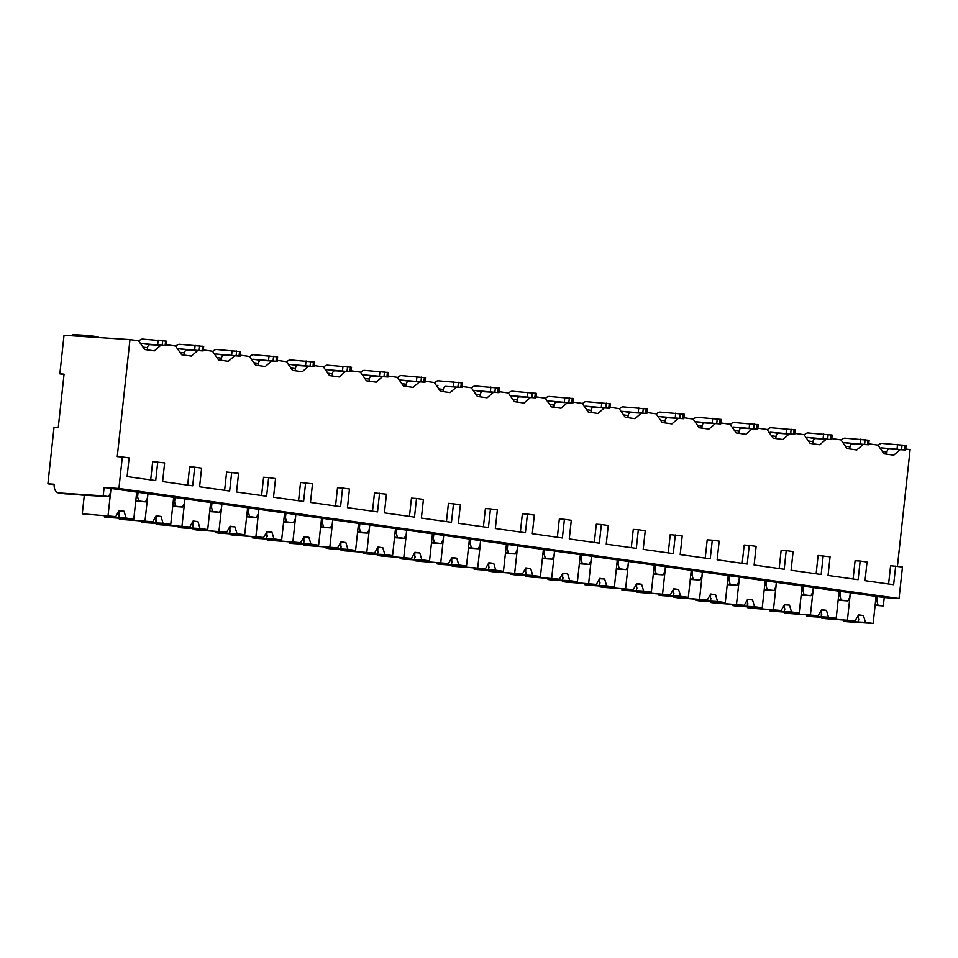 <?xml version="1.0" encoding="UTF-8"?>
<svg xmlns="http://www.w3.org/2000/svg" width="958" height="958" viewBox="0 0 958 958"><rect width="100%" height="100%" fill="white"/><g stroke="black" fill="none" stroke-linecap="round" stroke-linejoin="round"><path stroke-width="1.44" d="M875.121 605.372L883.336 605.911L884.246 597.553L899.035 598.522L902.46 567.016L890.593 565.723L888.605 583.997M897.43 566.298L910.1 449.649L905.705 449.027M58.27 427.496L54.043 427.22L47.9 483.802L54.235 484.221A8.418 5.497 -82 0 0 58.558 492.915A8.418 5.497 -82 0 0 58.833 492.939L103.213 495.849L104.123 487.49L118.912 488.46L122.337 456.954L117.259 456.619L129.977 339.587L64.03 335.264L59.839 373.848L64.066 374.123L58.27 427.496M54.199 484.688L47.9 483.802M900.065 449.685L893.742 455.182L884.03 453.805L877.935 445.111L868.738 443.817M853.099 578.979L855.087 560.717L860.152 561.041L858.129 579.686L828.047 575.447L830.071 556.802L818.108 555.496L816.132 573.77M779.165 568.549L781.141 550.275L786.219 550.611L784.195 569.256L754.114 565.016L756.137 546.371L749.252 545.401L744.174 545.066L742.187 563.34M705.22 558.119L707.208 539.845L712.285 540.18L710.249 558.825L680.18 554.586L682.204 535.941L670.241 534.636L668.253 552.898M631.286 547.689L633.274 529.415L638.339 529.75L636.316 548.395L606.234 544.156L608.258 525.511L601.373 524.529L596.307 524.206L594.319 542.467M557.352 537.258L559.328 518.985L564.406 519.32L562.382 537.965L532.301 533.726L534.324 515.081L527.439 514.099L522.361 513.775L520.374 532.037M483.407 526.828L485.395 508.554L490.472 508.89L488.436 527.535L458.367 523.296L460.391 504.638L448.428 503.345L446.44 521.607M409.473 516.398L411.461 498.124L416.526 498.459L414.503 517.104L384.421 512.865L386.457 494.208L374.494 492.903L372.506 511.177M335.539 505.968L337.515 487.694L342.593 488.029L340.569 506.674L310.488 502.435L312.512 483.778L300.549 482.473L298.573 500.747M261.594 495.537L263.582 477.264L268.659 477.599L266.635 496.244L236.554 491.993L238.578 473.348L226.615 472.043L224.627 490.316M187.66 485.095L189.648 466.833L194.713 467.169L192.69 485.814L162.609 481.563L164.644 462.918L152.681 461.612L150.693 479.886M160.693 345.383L154.37 350.868L144.658 349.502L138.563 340.797L129.977 339.587M197.671 350.592L191.337 356.077L181.637 354.711L175.53 346.018L166.333 344.724M234.638 355.813L228.303 361.298L218.604 359.933L212.496 351.239L203.3 349.933M271.605 361.022L265.27 366.507L255.57 365.142L249.463 356.448L240.266 355.155M308.572 366.243L302.237 371.728L292.537 370.363L286.442 361.669L277.245 360.364M345.539 371.453L339.204 376.949L329.504 375.572L323.409 366.878L314.212 365.585M382.505 376.674L376.183 382.158L366.471 380.793L360.376 372.099L351.179 370.794M419.472 381.883L413.149 387.379L403.438 386.002L397.342 377.308L388.146 376.015M456.451 387.104L450.116 392.588L440.417 391.223L434.309 382.529L425.113 381.224M493.418 392.325L487.083 397.81L477.383 396.432L471.276 387.739L462.079 386.445M530.385 397.534L524.05 403.019L514.35 401.653L508.243 392.96L499.046 391.654M567.352 402.755L561.017 408.24L551.317 406.863L545.222 398.169L536.025 396.875M604.318 407.964L597.984 413.449L588.284 412.084L582.189 403.39L572.992 402.097M641.285 413.185L634.962 418.67L625.251 417.305L619.155 408.599L609.959 407.306M678.252 418.395L671.929 423.879L662.217 422.514L656.122 413.82L646.925 412.527M715.231 423.616L708.896 429.1L699.196 427.735L693.089 419.041L683.892 417.736M752.198 428.825L745.863 434.309L736.163 432.944L730.056 424.25L720.859 422.957M789.164 434.046L782.83 439.53L773.13 438.165L767.023 429.471L757.826 428.166M826.131 439.255L819.797 444.751L810.097 443.374L804.001 434.681L794.805 433.387M863.098 444.476L856.763 449.961L847.064 448.595L840.968 439.902L831.772 438.596M157.747 461.948L155.723 480.593L127.103 476.557L129.126 457.912L122.337 456.954M231.692 472.378L229.657 491.023L199.587 486.784L201.611 468.139L194.713 467.169M305.626 482.808L303.602 501.453L273.521 497.214L275.545 478.569L268.659 477.599M379.56 493.238L377.536 511.883L347.455 507.644L349.478 488.999L342.593 488.029M453.505 503.669L451.469 522.326L421.388 518.074L423.424 499.429L416.526 498.459M527.439 514.099L525.415 532.756L495.334 528.505L497.358 509.86L490.472 508.89M601.373 524.529L599.349 543.186L569.268 538.935L571.291 520.29L564.406 519.32M675.306 534.971L673.282 553.616L643.201 549.365L645.237 530.72L638.339 529.75M749.252 545.401L747.228 564.046L717.147 559.795L719.171 541.15L712.285 540.18M823.185 555.832L821.162 574.477L791.08 570.238L793.104 551.58L786.219 550.611M895.67 566.058L893.646 584.703L865.014 580.668L867.038 562.011L860.152 561.041M899.035 598.522L118.912 488.46M838.142 600.271L847.914 600.917L849.794 597.265L850.285 592.763L884.246 597.553M850.285 592.763L104.123 487.49M875.588 601.001L876.965 601.097L877.444 596.595M84.304 495.226L108.541 496.603L110.421 492.951L110.912 488.448M108.541 496.603L103.213 495.849M135.737 501.178L145.52 501.812L147.388 498.16L147.879 493.657M145.52 501.812L135.797 500.663M138.084 492.28L137.593 496.783L138.623 500.842M172.703 506.387L182.487 507.033L184.355 503.381L184.846 498.879M182.487 507.033L172.763 505.872M175.051 497.501L174.56 501.992L175.589 506.064M209.67 511.608L219.454 512.243L221.322 508.59L221.813 504.1M219.454 512.243L209.73 511.093M212.017 502.711L211.526 507.213L212.568 511.273M246.637 516.817L256.421 517.464L258.301 513.811L258.78 509.309M256.421 517.464L246.697 516.302M248.984 507.932L248.493 512.422L249.535 516.494M283.604 522.038L293.387 522.685L295.268 519.02L295.759 514.53M293.387 522.685L283.664 521.523M285.951 513.141L285.46 517.643L286.502 521.703M320.583 527.259L330.354 527.894L332.234 524.242L332.725 519.739M330.354 527.894L320.631 526.732M322.918 518.362L322.427 522.864L323.469 526.924M357.55 532.468L367.321 533.115L369.201 529.463L369.692 524.96M367.321 533.115L357.597 531.953M359.885 523.571L359.406 528.074L360.436 532.133M394.516 537.689L404.3 538.324L406.168 534.672L406.659 530.169M404.3 538.324L394.576 537.163M396.863 528.792L396.373 533.295L397.402 537.354M431.483 542.899L441.267 543.545L443.135 539.893L443.626 535.39M441.267 543.545L431.543 542.384M433.83 534.001L433.339 538.504L434.369 542.575M468.45 548.12L478.234 548.754L480.102 545.102L480.593 540.599M478.234 548.754L468.51 547.605M470.797 539.222L470.306 543.725L471.348 547.784M505.417 553.329L515.2 553.975L517.081 550.323L517.559 545.821M515.2 553.975L505.477 552.814M507.764 544.431L507.273 548.934L508.315 553.005M542.384 558.55L552.167 559.185L554.047 555.532L554.538 551.03M552.167 559.185L542.444 558.035M544.731 549.653L544.24 554.155L545.282 558.215M579.362 563.759L589.134 564.406L591.014 560.753L591.505 556.251M589.134 564.406L579.41 563.244M581.698 554.862L581.207 559.364L582.248 563.436M616.329 568.98L626.101 569.615L627.981 565.962L628.472 561.46M626.101 569.615L616.377 568.465M618.664 560.083L618.185 564.585L619.215 568.645M653.296 574.189L663.08 574.836L664.948 571.184L665.439 566.681M663.08 574.836L653.356 573.674M655.643 565.304L655.152 569.794L656.182 573.866M690.263 579.41L700.047 580.045L701.915 576.393L702.406 571.902M700.047 580.045L690.323 578.895M692.61 570.513L692.119 575.016L693.149 579.075M727.23 584.62L737.013 585.266L738.881 581.614L739.372 577.111M737.013 585.266L727.29 584.105M729.577 575.734L729.086 580.237L730.128 584.296M764.197 589.841L773.98 590.487L775.86 586.835L776.339 582.332M773.98 590.487L764.256 589.326M766.544 580.943L766.053 585.446L767.095 589.505M801.163 595.062L810.947 595.696L812.827 592.044L813.318 587.541M810.947 595.696L801.223 594.535M803.511 586.164L803.02 590.667L804.061 594.726M847.914 600.917L838.19 599.756M840.477 591.373L839.986 595.876L841.028 599.936M876.965 601.097L877.995 605.157L875.157 604.977M883.336 605.911L877.995 605.157M137.593 496.783L136.216 496.687M84.292 495.322A24.597 0.91 -173.8 0 0 65.455 493.873L58.833 492.939M64.042 374.446L59.839 373.848M147.316 349.874L147.544 347.754A3.233 2.12 -82 0 1 150.011 344.676L166.225 345.694L142.251 343.587L150.011 344.676M140.91 344.15A3.233 2.12 98 0 1 142.251 343.587M166.225 345.694L166.716 341.192L142.73 339.084A7.772 5.077 -82 0 0 138.838 341.192M72.688 335.839L72.832 334.546L89.058 335.563A7.772 5.077 -82 0 1 89.298 335.587L97.057 336.689A7.772 5.077 98 0 1 98.913 337.551M91.764 337.084A7.772 5.077 -82 0 0 89.298 335.587M184.283 355.083L184.511 352.975A3.233 2.12 -82 0 1 186.978 349.898L203.192 350.915L179.218 348.796L186.978 349.898M177.877 349.359A3.233 2.12 98 0 1 179.218 348.796M203.192 350.915L203.683 346.413L179.709 344.293A7.772 5.077 -82 0 0 175.805 346.413M221.25 360.304L221.478 358.184A3.233 2.12 -82 0 1 223.944 355.107L240.171 356.125L216.185 354.017L223.944 355.107M214.843 354.58A3.233 2.12 98 0 1 216.185 354.017M240.171 356.125L240.65 351.622L216.676 349.514A7.772 5.077 -82 0 0 212.772 351.622M258.217 365.513L258.456 363.405A3.233 2.12 -82 0 1 260.911 360.328L277.137 361.346L253.151 359.226L260.911 360.328M251.81 359.789A3.233 2.12 98 0 1 253.151 359.226M277.137 361.346L277.628 356.843L253.642 354.723A7.772 5.077 -82 0 0 249.739 356.843M295.196 370.734L295.423 368.614A3.233 2.12 -82 0 1 297.878 365.537L314.104 366.555L290.118 364.447L297.878 365.537M288.777 365.01A3.233 2.12 98 0 1 290.118 364.447M314.104 366.555L314.595 362.052L290.609 359.945A7.772 5.077 -82 0 0 286.705 362.052M332.163 375.943L332.39 373.836A3.233 2.12 -82 0 1 334.857 370.758L351.071 371.776L327.085 369.656L334.857 370.758M325.756 370.219A3.233 2.12 98 0 1 327.085 369.656M351.071 371.776L351.562 367.273L327.576 365.166A7.772 5.077 -82 0 0 323.684 367.273M369.129 381.164L369.357 379.045A3.233 2.12 -82 0 1 371.824 375.967L388.038 376.985L364.052 374.877L371.824 375.967M362.723 375.44A3.233 2.12 98 0 1 364.052 374.877M388.038 376.985L388.529 372.494L364.543 370.375A7.772 5.077 -82 0 0 360.651 372.482M406.096 386.385L406.324 384.266A3.233 2.12 -82 0 1 408.791 381.188L425.005 382.206L401.031 380.087L408.791 381.188M399.69 380.649A3.233 2.12 98 0 1 401.031 380.087M425.005 382.206L425.496 377.703L401.51 375.596A7.772 5.077 -82 0 0 397.618 377.703M443.063 391.594L443.291 389.475A3.233 2.12 -82 0 1 445.757 386.397L461.972 387.427L445.757 386.397M436.656 385.87A3.233 2.12 98 0 1 437.998 385.308M461.972 387.427L462.463 382.925L438.489 380.805A7.772 5.077 -82 0 0 434.585 382.913M480.03 396.816L480.257 394.696A3.233 2.12 -82 0 1 482.724 391.618L498.95 392.636L474.964 390.529L482.724 391.618M473.623 391.08A3.233 2.12 98 0 1 474.964 390.529M498.95 392.636L499.429 388.134L475.455 386.026A7.772 5.077 -82 0 0 471.552 388.134M516.997 402.025L517.236 399.905A3.233 2.12 -82 0 1 519.691 396.84L535.917 397.857L511.931 395.738L519.691 396.84M510.59 396.301A3.233 2.12 98 0 1 511.931 395.738M535.917 397.857L536.408 393.355L512.422 391.235A7.772 5.077 -82 0 0 508.518 393.343M553.975 407.246L554.203 405.126A3.233 2.12 -82 0 1 556.658 402.049L572.884 403.067L548.898 400.959L556.658 402.049M547.557 401.51A3.233 2.12 98 0 1 548.898 400.959M572.884 403.067L573.375 398.564L549.389 396.456A7.772 5.077 -82 0 0 545.485 398.564M590.942 412.455L591.17 410.347A3.233 2.12 -82 0 1 593.637 407.27L609.851 408.288L585.865 406.168L593.637 407.27M584.536 406.731A3.233 2.12 98 0 1 585.865 406.168M609.851 408.288L610.342 403.785L586.356 401.665A7.772 5.077 -82 0 0 582.464 403.773M627.909 417.676L628.137 415.556A3.233 2.12 -82 0 1 630.604 412.479L646.818 413.497L622.832 411.389L630.604 412.479M621.503 411.952A3.233 2.12 98 0 1 622.832 411.389M646.818 413.497L647.309 408.994L623.323 406.887A7.772 5.077 -82 0 0 619.431 408.994M664.876 422.885L665.103 420.778A3.233 2.12 -82 0 1 667.57 417.7L683.784 418.718L659.811 416.598L667.57 417.7M658.469 417.161A3.233 2.12 98 0 1 659.811 416.598M683.784 418.718L684.275 414.215L660.29 412.096A7.772 5.077 -82 0 0 656.398 414.215M701.843 428.106L702.07 425.987A3.233 2.12 -82 0 1 704.537 422.909L720.751 423.927L696.777 421.819L704.537 422.909M695.436 422.382A3.233 2.12 98 0 1 696.777 421.819M720.751 423.927L721.242 419.424L697.268 417.317A7.772 5.077 -82 0 0 693.364 419.424M738.81 433.315L739.037 431.208A3.233 2.12 -82 0 1 741.504 428.13L757.73 429.148L733.744 427.029L741.504 428.13M732.403 427.591A3.233 2.12 98 0 1 733.744 427.029M757.73 429.148L758.209 424.645L734.235 422.526A7.772 5.077 -82 0 0 730.331 424.645M775.776 438.536L776.016 436.417A3.233 2.12 -82 0 1 778.471 433.339L794.697 434.357L770.711 432.25L778.471 433.339M769.37 432.812A3.233 2.12 98 0 1 770.711 432.25M794.697 434.357L795.188 429.867L771.202 427.747A7.772 5.077 -82 0 0 767.298 429.855M812.755 443.758L812.983 441.638A3.233 2.12 -82 0 1 815.438 438.56L831.664 439.578L807.678 437.459L815.438 438.56M806.337 438.022A3.233 2.12 98 0 1 807.678 437.459M831.664 439.578L832.155 435.076L808.169 432.968A7.772 5.077 -82 0 0 804.265 435.076M849.722 448.967L849.95 446.847A3.233 2.12 -82 0 1 852.416 443.77L868.631 444.787L844.645 442.68L852.416 443.77M843.315 443.243A3.233 2.12 98 0 1 844.645 442.68M868.631 444.787L869.122 440.297L845.136 438.177A7.772 5.077 -82 0 0 841.244 440.285M886.689 454.188L886.916 452.068A3.233 2.12 -82 0 1 889.383 448.991L905.597 450.009L881.611 447.901L889.383 448.991M880.282 448.452A3.233 2.12 98 0 1 881.611 447.901M905.597 450.009L906.088 445.506L882.102 443.398A7.772 5.077 -82 0 0 878.211 445.506M174.56 501.992L173.194 501.908M119.343 518.194L119.259 519.044L122.887 519.559L152.729 521.811L119.259 519.044M141.449 521.044L141.329 522.158L144.969 522.673L170.752 524.361L163.064 523.272L161.016 516.458L155.974 516.111M141.329 522.158L163.064 523.272M141.928 521.894L141.676 521.044M150.454 521.667L151.184 522.493M155.843 522.805L156.082 516.134M161.016 516.458L156.166 515.775L152.729 521.811M147.975 493.669L145.041 520.733M173.697 497.214L170.752 524.361M211.526 507.213L210.161 507.117M156.31 523.415L156.226 524.254L159.866 524.768L189.696 527.032L156.226 524.254M178.416 526.253L178.296 527.367L181.936 527.882L207.718 529.57L200.03 528.493L197.983 521.667L192.941 521.332M178.296 527.367L200.03 528.493M178.895 527.104L178.643 526.265M187.421 526.876L188.151 527.714M192.809 528.014L193.049 521.344M197.983 521.667L193.133 520.984L189.696 527.032M184.942 498.89L182.008 525.942M210.664 502.423L207.718 529.57M248.493 512.422L247.128 512.338M193.288 528.624L193.193 529.475L196.833 529.99L226.663 532.241L193.193 529.475M215.382 531.474L215.263 532.588L218.903 533.103L244.685 534.792L236.997 533.702L234.961 526.888L229.908 526.541M215.263 532.588L236.997 533.702M215.873 532.325L215.622 531.486M224.4 532.097L225.118 532.923M229.776 533.235L230.016 526.565M234.961 526.888L230.1 526.205L226.663 532.241M221.921 504.1L218.975 531.163M247.643 507.644L244.685 534.792M285.46 517.643L284.095 517.559M230.255 533.846L230.159 534.684L233.8 535.199L263.63 537.462L230.159 534.684M252.361 536.684L252.229 537.797L255.87 538.312L281.652 540.001L273.976 538.923L271.928 532.109L266.875 531.762M252.229 537.797L273.976 538.923M252.84 537.534L252.589 536.696M261.366 537.318L262.085 538.145M266.755 538.444L266.983 531.774M271.928 532.109L267.078 531.415L263.63 537.462M258.888 509.321L255.942 536.372M284.61 512.853L281.652 540.001M322.427 522.864L321.062 522.769M267.222 539.055L267.126 539.905L270.767 540.42L300.596 542.683L267.126 539.905M289.328 541.905L289.208 543.018L292.837 543.533L318.631 545.222L310.943 544.132L308.895 537.318L303.842 536.971M289.208 543.018L310.943 544.132M289.807 542.755L289.555 541.917M298.333 542.527L299.052 543.354M303.722 543.665L303.949 536.995M308.895 537.318L304.045 536.636L300.596 542.683M295.854 514.53L292.909 541.593M321.577 518.074L318.631 545.222M359.406 528.074L358.029 527.99M304.189 544.276L304.093 545.114L307.734 545.629L337.563 547.892L304.093 545.114M326.295 547.114L326.175 548.227L329.815 548.742L355.598 550.431L347.91 549.353L345.862 542.539L340.82 542.192M326.175 548.227L347.91 549.353M326.774 547.964L326.522 547.126M335.3 547.748L336.019 548.575M340.689 548.874L340.916 542.216M345.862 542.539L341.012 541.845L337.563 547.892M332.821 519.751L329.875 546.814M358.543 523.284L355.598 550.431M396.373 533.295L395.007 533.199M341.156 549.485L341.06 550.335L344.7 550.85L374.53 553.113L341.06 550.335M363.262 552.335L363.142 553.449L366.782 553.964L392.564 555.652L384.876 554.562L382.829 547.748L377.787 547.401M363.142 553.449L384.876 554.562M363.741 553.185L363.489 552.347M372.267 552.958L372.997 553.784M377.656 554.095L377.883 547.425M382.829 547.748L377.979 547.066L374.53 553.113M369.788 524.96L366.854 552.024M395.51 528.505L392.564 555.652M433.339 538.504L431.974 538.42M378.123 554.706L378.039 555.544L381.667 556.059L411.509 558.322L378.039 555.544M400.228 557.544L400.109 558.67L403.749 559.173L429.531 560.873L421.843 559.783L419.796 552.97L414.754 552.622M400.109 558.67L421.843 559.783M400.707 558.394L400.456 557.556M409.234 558.179L409.964 559.005M414.622 559.304L414.862 552.646M419.796 552.97L414.946 552.287L411.509 558.322M406.755 530.181L403.821 557.245M432.477 533.714L429.531 560.873M470.306 543.725L468.941 543.629M415.089 559.927L415.006 560.765L418.646 561.28L448.476 563.543L415.006 560.765M437.195 562.765L437.076 563.879L440.716 564.394L466.498 566.082L458.81 565.004L456.762 558.179L451.721 557.843M437.076 563.879L458.81 565.004M437.674 563.615L437.423 562.777M446.2 563.388L446.931 564.214M451.589 564.525L451.829 557.855M456.762 558.179L451.913 557.496L448.476 563.543M443.722 535.39L440.788 562.454M469.444 538.935L466.498 566.082M507.273 548.934L505.908 548.85M452.068 565.136L451.972 565.986L455.613 566.489L485.443 568.753L451.972 565.986M474.162 567.986L474.042 569.1L477.683 569.603L503.465 571.303L495.777 570.214L493.741 563.4L488.688 563.053M474.042 569.1L495.777 570.214M474.653 568.824L474.402 567.986M483.179 568.609L483.898 569.435M488.556 569.747L488.796 563.076M493.741 563.4L488.879 562.717L485.443 568.753M480.7 540.611L477.755 567.675M506.423 544.156L503.465 571.303M544.24 554.155L542.875 554.059M489.035 570.357L488.939 571.196L492.58 571.71L522.409 573.974L488.939 571.196M511.141 573.195L511.009 574.309L514.65 574.824L540.432 576.512L532.756 575.435L530.708 568.609L525.655 568.274M511.009 574.309L532.756 575.435M511.62 574.046L511.368 573.207M520.146 573.818L520.865 574.656M525.535 574.956L525.762 568.286M530.708 568.609L525.858 567.926L522.409 573.974M517.667 545.821L514.721 572.884M543.39 549.365L540.432 576.512M581.207 559.364L579.841 559.28M526.002 575.566L525.906 576.417L529.546 576.932L559.376 579.183L525.906 576.417M548.108 578.416L547.988 579.53L551.616 580.045L577.411 581.734L569.723 580.644L567.675 573.83L562.633 573.483M547.988 579.53L569.723 580.644M548.587 579.255L548.335 578.416M557.113 579.039L557.831 579.865M562.502 580.177L562.729 573.507M567.675 573.83L562.825 573.147L559.376 579.183M554.634 551.042L551.688 578.105M580.356 554.586L577.411 581.734M618.185 564.585L616.808 564.49M562.969 580.788L562.873 581.626L566.513 582.141L596.343 584.404L562.873 581.626M585.075 583.626L584.955 584.739L588.595 585.254L614.377 586.943L606.689 585.865L604.642 579.039L599.6 578.704M584.955 584.739L606.689 585.865M585.554 584.476L585.302 583.638M594.08 584.248L594.81 585.087M599.469 585.386L599.696 578.716M604.642 579.039L599.792 578.357L596.343 584.404M591.601 556.251L588.667 583.314M617.323 559.795L614.377 586.943M655.152 569.794L653.787 569.711M599.936 585.997L599.84 586.847L603.48 587.362L633.31 589.613L599.84 586.847M622.041 588.847L621.922 589.96L625.562 590.475L651.344 592.164L643.656 591.074L641.609 584.26L636.567 583.913M621.922 589.96L643.656 591.074M622.52 589.697L622.269 588.847M631.047 589.469L631.777 590.296M636.435 590.607L636.663 583.937M641.609 584.26L636.759 583.578L633.31 589.613M628.568 561.472L625.634 588.535M654.29 565.016L651.344 592.164M692.119 575.016L690.754 574.932M636.902 591.218L636.819 592.056L640.447 592.571L670.289 594.834L636.819 592.056M659.008 594.056L658.888 595.169L662.529 595.684L688.311 597.373L680.623 596.295L678.575 589.469L673.534 589.134M658.888 595.169L680.623 596.295M659.487 594.906L659.236 594.068M668.013 594.69L668.744 595.517M673.402 595.816L673.642 589.146M678.575 589.469L673.725 588.787L670.289 594.834M665.535 566.693L662.601 593.744M691.257 570.226L688.311 597.373M729.086 580.237L727.721 580.141M673.869 596.427L673.785 597.277L677.426 597.792L707.255 600.043L673.785 597.277M695.975 599.277L695.855 600.391L699.496 600.906L725.278 602.594L717.59 601.504L715.542 594.69L710.501 594.343M695.855 600.391L717.59 601.504M696.454 600.127L696.203 599.289M704.98 599.9L705.711 600.726M710.369 601.037L710.608 594.367M715.542 594.69L710.692 594.008L707.255 600.043M702.501 571.902L699.568 598.966M728.224 575.447L725.278 602.594M766.053 585.446L764.688 585.362M710.848 601.648L710.752 602.486L714.393 603.001L744.222 605.264L710.752 602.486M732.942 604.486L732.822 605.6L736.462 606.115L762.245 607.803L754.557 606.725L752.521 599.912L747.468 599.564M732.822 605.6L754.557 606.725M733.433 605.336L733.181 604.498M741.959 605.121L742.678 605.947M747.336 606.246L747.575 599.576M752.521 599.912L747.659 599.217L744.222 605.264M739.48 577.123L736.534 604.175M765.202 580.656L762.245 607.803M803.02 590.667L801.654 590.571M747.815 606.857L747.719 607.707L751.359 608.222L781.189 610.486L747.719 607.707M769.921 609.707L769.789 610.821L773.429 611.336L799.212 613.024L791.536 611.934L789.488 605.121L784.434 604.773M769.789 610.821L791.536 611.934M770.4 610.557L770.148 609.719M778.926 610.33L779.644 611.156M784.315 611.467L784.542 604.797M789.488 605.121L784.638 604.438L781.189 610.486M776.447 582.332L773.501 609.396M802.169 585.877L799.212 613.024M839.986 595.876L838.621 595.792M784.782 612.078L784.686 612.916L788.326 613.431L818.156 615.695L784.686 612.916M806.887 614.916L806.768 616.03L810.396 616.545L836.19 618.233L828.502 617.156L826.455 610.342L821.413 609.995M806.768 616.03L828.502 617.156M807.366 615.766L807.115 614.928M815.893 615.551L816.611 616.377M821.281 616.677L821.509 610.018M826.455 610.342L821.605 609.647L818.156 615.695M813.414 587.553L810.468 614.617M839.136 591.086L836.19 618.233M821.748 617.287L821.653 618.138L825.293 618.652L855.123 620.916L821.653 618.138M843.854 620.137L843.735 621.251L847.375 621.766L873.157 623.454L865.469 622.365L863.421 615.551L858.38 615.204M843.735 621.251L865.469 622.365M844.333 620.988L844.082 620.149M852.86 620.76L853.59 621.586M858.248 621.898L858.476 615.228M863.421 615.551L858.572 614.868L855.123 620.916M850.381 592.763L847.447 619.826M876.103 596.307L873.157 623.454M84.328 495.011L82.28 513.823L115.75 516.601L82.28 513.823M104.482 515.823L104.362 516.937L108.003 517.452L133.785 519.14L126.097 518.062L124.049 511.237L119.008 510.901M104.362 516.937L126.097 518.062M104.961 516.673L104.709 515.835M113.487 516.446L114.218 517.284M118.876 517.583L119.103 510.913M124.049 511.237L119.199 510.554L115.75 516.601M111.008 488.448L108.074 515.512M136.731 491.993L133.785 519.14M142.993 347.107L147.544 347.754M158.166 340.09L157.675 344.593M162.704 340.569L162.213 345.072M165.614 340.988L165.123 345.491M73.622 334.558L73.479 335.887M179.96 352.328L184.511 352.975M195.133 345.311L194.642 349.814M199.671 345.79L199.18 350.293M202.581 346.197L202.09 350.7M216.927 357.538L221.478 358.184M232.099 350.52L231.608 355.023M236.638 351.011L236.147 355.502M239.548 351.418L239.057 355.921M253.894 362.759L258.456 363.405M269.066 355.741L268.575 360.244M273.605 356.22L273.114 360.723M276.515 356.627L276.024 361.13M290.861 367.98L295.423 368.614M306.033 360.95L305.554 365.453M310.572 361.441L310.093 365.932M313.482 361.849L313.003 366.351M327.828 373.189L332.39 373.836M343 366.172L342.521 370.674M347.55 366.651L347.059 371.153M350.46 367.058L349.969 371.56M364.806 378.41L369.357 379.045M379.979 371.393L379.488 375.883M384.517 371.872L384.026 376.374M387.427 372.279L386.936 376.781M401.773 383.619L406.324 384.266M416.946 376.602L416.455 381.104M421.484 377.081L420.993 381.583M424.394 377.5L423.903 381.991M438.74 388.84L443.291 389.475M453.912 381.823L453.421 386.314M458.451 382.302L457.96 386.804M461.361 382.709L460.87 387.212M475.707 394.049L480.257 394.696M490.879 387.032L490.388 391.535M495.418 387.511L494.927 392.014M498.328 387.93L497.837 392.421M512.674 399.27L517.236 399.905M527.846 392.253L527.355 396.756M532.385 392.732L531.894 397.235M535.294 393.139L534.815 397.642M549.641 404.48L554.203 405.126M564.813 397.462L564.334 401.965M569.351 397.941L568.872 402.444M572.273 398.36L571.782 402.863M586.607 409.701L591.17 410.347M601.792 402.683L601.301 407.186M606.33 403.162L605.839 407.665M609.24 403.569L608.749 408.072M623.586 414.91L628.137 415.556M638.758 407.892L638.268 412.395M643.297 408.371L642.806 412.874M646.207 408.791L645.716 413.293M660.553 420.131L665.103 420.778M675.725 413.114L675.234 417.616M680.264 413.593L679.773 418.095M683.174 414L682.683 418.502M697.52 425.352L702.07 425.987M712.692 418.323L712.201 422.825M717.231 418.814L716.74 423.304M720.141 419.221L719.65 423.723M734.487 430.561L739.037 431.208M749.659 423.544L749.168 428.046M754.197 424.023L753.707 428.525M757.107 424.43L756.616 428.933M771.453 435.782L776.016 436.417M786.626 428.753L786.135 433.256M791.164 429.244L790.673 433.734M794.074 429.651L793.595 434.154M808.42 440.991L812.983 441.638M823.593 433.974L823.114 438.477M828.131 434.453L827.652 438.956M831.053 434.86L830.562 439.363M845.387 446.212L849.95 446.847M860.571 439.195L860.08 443.686M865.11 439.674L864.619 444.177M868.02 440.081L867.529 444.584M882.366 451.422L886.916 452.068M897.538 444.404L897.047 448.907M902.077 444.883L901.586 449.386M904.987 445.302L904.496 449.793M65.324 493.861L58.558 492.915M156.346 520.122L156.25 520.996M193.312 525.343L193.229 526.217M230.291 530.552L230.195 531.427M267.258 535.773L267.162 536.648M304.225 540.983L304.129 541.857M341.192 546.204L341.096 547.078M378.159 551.413L378.063 552.287M415.125 556.634L415.03 557.508M452.104 561.843L452.008 562.717M489.071 567.064L488.975 567.938M526.038 572.273L525.942 573.147M563.005 577.494L562.909 578.369M599.971 582.704L599.876 583.59M636.938 587.925L636.842 588.799M673.905 593.146L673.809 594.02M710.884 598.355L710.788 599.229M747.851 603.576L747.755 604.45M784.818 608.785L784.722 609.659M821.784 614.006L821.689 614.88M858.751 619.215L858.655 620.089M119.379 514.901L119.283 515.787"/></g></svg>
